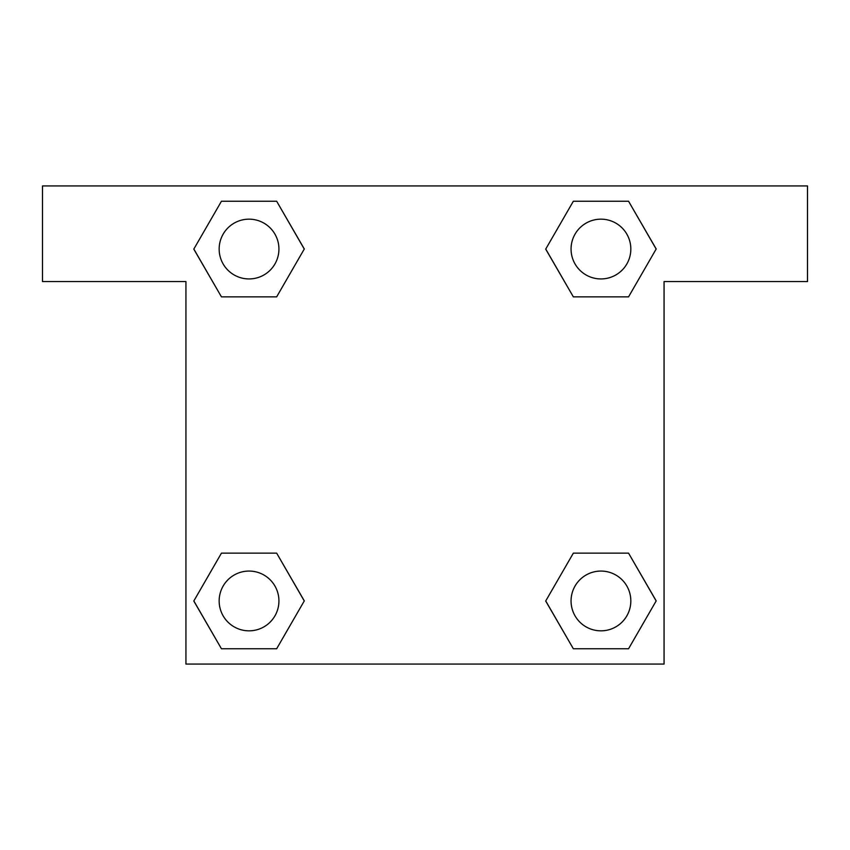 <?xml version="1.0" encoding="UTF-8"?>
<svg xmlns="http://www.w3.org/2000/svg" width="850" height="850" viewBox="0 0 850 850"><rect width="100%" height="100%" fill="white"/><g stroke="black" fill="none" stroke-linecap="round" stroke-linejoin="round"><path stroke-width="1.27" d="M590.644 296.862L628.554 296.862L573.346 296.862L545.742 249.05L573.346 201.238L628.554 201.238L656.157 249.05L628.554 296.862L573.346 296.862L590.644 296.862L573.346 296.862L545.679 249.082M221.446 296.862L276.654 296.862L221.446 296.862L193.843 249.05L221.446 201.238L276.654 201.238L304.257 249.05L276.654 296.862L221.446 296.862L193.779 249.082M259.356 553.138L221.446 553.138L276.654 553.138L304.257 600.95L276.654 648.763L221.446 648.763L193.843 600.95L221.446 553.138L276.654 553.138L259.356 553.138L276.654 553.138L304.321 600.918M628.554 553.138L573.346 553.138L628.554 553.138L656.157 600.95L628.554 648.763L573.346 648.763L545.742 600.95L573.346 553.138L628.554 553.138L656.221 600.918M807.5 185.938L42.5 185.938L42.5 281.562L185.938 281.562L185.938 664.062L664.062 664.062L664.062 281.562L807.5 281.562L807.5 185.938M276.654 201.238L221.446 201.238L276.654 201.238L304.321 249.018M221.446 648.763L276.654 648.763L221.446 648.763L193.779 600.982M573.346 648.763L628.554 648.763L573.346 648.763L545.679 600.982M628.554 201.238L573.346 201.238L628.554 201.238L656.221 249.018M630.827 600.95A29.878 29.878 0 0 0 586.011 575.067A29.878 29.878 0 0 0 586.011 626.832A29.878 29.878 0 0 0 630.827 600.95M278.928 600.95A29.878 29.878 0 0 0 234.111 575.067A29.878 29.878 0 0 0 234.111 626.832A29.878 29.878 0 0 0 278.928 600.95M630.827 249.05A29.878 29.878 0 0 0 586.011 223.167A29.878 29.878 0 0 0 586.011 274.933A29.878 29.878 0 0 0 630.827 249.05M278.928 249.05A29.878 29.878 0 0 0 234.111 223.167A29.878 29.878 0 0 0 234.111 274.933A29.878 29.878 0 0 0 278.928 249.05M573.346 553.138L590.644 553.138M276.654 296.862L259.356 296.862"/></g></svg>
